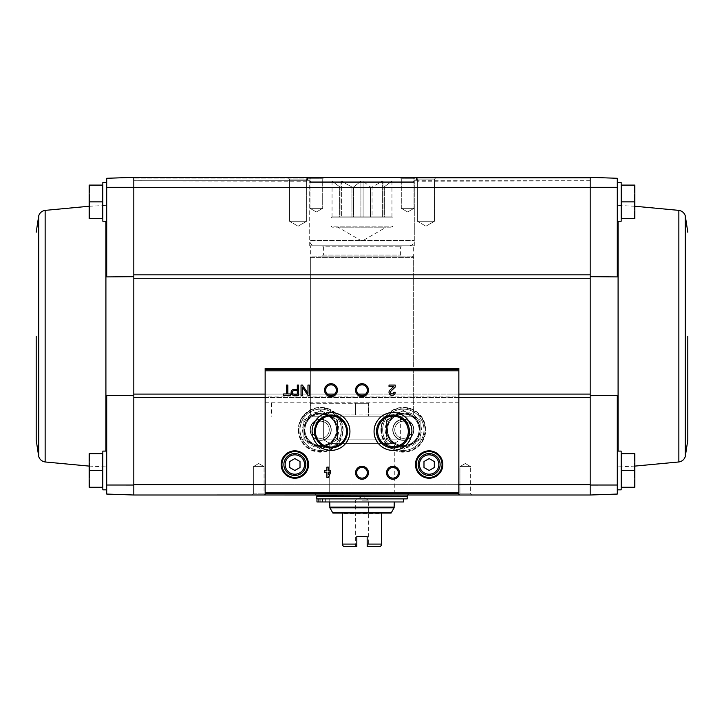 <?xml version="1.0" encoding="UTF-8"?>
<svg xmlns="http://www.w3.org/2000/svg" width="724" height="724" viewBox="0 0 724 724"><rect width="100%" height="100%" fill="white"/><g stroke="black" fill="none" stroke-linecap="round" stroke-linejoin="round"><path stroke-width="0.54" stroke-dasharray="3.62 2.71" d="M106.709 485.017L133.822 485.035L133.822 495.008L106.709 494.058L106.709 395.449L106.709 466.944L106.709 395.449L133.822 395.675L133.822 394.091L133.822 397.494L133.822 395.675M106.709 470.473L106.709 451.097L106.709 470.473M590.178 274.849L590.178 177.344L617.291 178.285L617.291 276.903L617.291 205.408L617.291 276.903L590.178 276.677L590.178 274.849L590.178 278.26L590.178 274.849L133.822 274.849L133.822 485.035M133.822 276.677L106.709 276.903L106.709 178.285L133.822 177.344L133.822 187.308L106.709 187.326M133.822 274.849L133.822 187.308M617.291 201.878L617.291 182.502L617.291 201.878M590.178 276.677L590.178 278.26L133.822 278.26M590.178 395.675L590.178 397.494L590.178 395.675L617.291 395.449L617.291 485.017L590.178 485.035L590.178 397.494L133.822 397.494M590.178 187.308L590.178 177.344L133.822 177.344L306.858 177.344L306.786 178.113L306.858 177.344L133.822 177.344L306.94 177.344L307.076 178.113L306.94 177.344L133.822 177.344L308.107 177.344L307.818 178.113L308.107 177.344L133.822 177.344L308.361 177.344L308.714 178.113L308.361 177.344L133.822 177.344L310.786 177.344L310.261 178.113L310.786 177.344L590.178 177.344L590.178 180.955L590.178 177.344L590.178 178.113L590.178 177.344L133.822 177.344L133.822 187.67L617.291 187.326M634.161 487.261L621.554 487.261L634.161 487.261L621.554 487.261L621.554 453.686L621.554 485.614L621.554 453.686L634.161 453.686L634.858 462.075L634.161 470.473L634.858 478.863L634.161 487.261L634.858 487.261L634.161 487.261L634.858 487.261L634.858 478.863L634.858 487.261L634.858 478.863L634.161 487.261L634.858 478.863L634.161 470.473L634.858 478.863L634.858 462.075L634.858 478.863L634.858 462.075L634.161 453.686L634.858 453.686L634.161 453.686L634.858 462.075L634.161 470.473L634.858 453.686L634.858 462.075L634.858 453.686L621.554 453.686L634.161 453.686M634.161 218.666L621.554 218.666L634.161 218.666L621.554 218.666L621.554 185.091L621.554 217.019L621.554 185.091L634.161 185.091L634.858 193.48L634.161 201.878L634.858 210.268L634.161 218.666L634.858 218.666L634.161 218.666L634.858 210.268L634.858 218.666L634.161 201.878L634.858 193.48L634.858 210.268L634.161 218.666L634.858 218.666L634.858 193.48L634.161 201.878L634.858 210.268L634.858 193.48L634.161 185.091L634.858 193.48L634.858 185.091L634.161 185.091L634.858 185.091L634.858 193.48L634.858 185.091L621.554 185.091L634.161 185.091M106.709 276.903L106.709 205.408L106.709 276.903M106.709 201.878L106.709 182.502L106.709 201.878M133.822 495.008L133.822 484.673L590.178 484.673L590.178 495.008L133.822 495.008M265.147 402.191L458.853 402.191L458.853 494.99L459.966 493.886L459.966 466.6L470.645 466.6L465.306 463.514L470.645 466.6L459.966 466.6L470.645 466.6L459.966 466.6L459.966 493.886L470.645 493.886L459.966 493.886L470.645 493.886L459.966 493.886L458.853 495.008L471.758 495.008L252.242 495.008L265.147 495.008L252.242 495.008L265.147 495.008L265.147 368.353M380.905 429.794A22.417 22.417 0 0 0 414.535 449.206A22.417 22.417 0 0 0 414.535 410.381A22.417 22.417 0 0 0 380.905 429.794M298.261 429.794A22.417 22.417 0 0 0 331.891 449.206A22.417 22.417 0 0 0 331.891 410.381A22.417 22.417 0 0 0 298.261 429.794M315.51 495.008L408.49 495.008L315.51 495.008L315.51 493.714L408.49 493.714L315.51 493.714M415.585 177.344L436.246 177.344L415.585 177.344L436.246 177.344L415.585 177.344L417.332 179.09L434.5 179.09L417.332 179.09L434.5 179.09L417.332 179.09L415.585 177.344M399.91 177.344L415.404 177.344L399.91 177.344L415.404 177.344L399.91 177.344L401.304 178.738L414.001 178.738L401.304 178.738L414.001 178.738L401.304 178.738L399.91 177.344M287.754 177.344L308.415 177.344L287.754 177.344L308.415 177.344L287.754 177.344L289.5 179.09L306.668 179.09L289.5 179.09L306.668 179.09L289.5 179.09L287.754 177.344M308.596 177.344L324.09 177.344L308.596 177.344L324.09 177.344L308.596 177.344L309.999 178.738L322.696 178.738L309.999 178.738L322.696 178.738L309.999 178.738L308.596 177.344M617.291 470.473L617.291 451.097L617.291 470.473M590.178 485.035L590.178 495.008L617.291 494.058L617.291 485.017M590.178 177.344L415.639 177.344L415.286 178.113L415.639 177.344L590.178 177.344L415.893 177.344L416.182 178.113L415.893 177.344L590.178 177.344L417.06 177.344L416.924 178.113L417.06 177.344L590.178 177.344L417.142 177.344L417.214 178.113L417.142 177.344L590.178 177.344M590.178 278.26L590.178 397.494M133.822 177.344L133.822 180.955L133.822 177.344M413.739 178.113L414.2 180.312L414.924 180.312L415.286 178.113L414.924 180.312L414.2 180.312L414.924 180.312L414.2 180.312L413.739 178.113L590.178 178.113L590.178 180.312L590.178 178.113L415.286 178.113L590.178 178.113L416.182 178.113L416.418 180.312L416.924 178.113L416.771 180.312L416.182 178.113L590.178 178.113L416.924 178.113L590.178 178.113L417.214 178.113L417.259 180.312L417.214 178.113L590.178 178.113L413.739 178.113M309.8 180.312L310.261 178.113L309.8 180.312L133.822 180.312L309.076 180.312L308.714 178.113L309.076 180.312L133.822 180.312L307.582 180.312L307.818 178.113L307.582 180.312L133.822 180.312L307.229 180.312L307.076 178.113L307.229 180.312L133.822 180.312L306.741 180.312L306.786 178.113L306.741 180.312L133.822 180.312L309.8 180.312M458.853 368.353L458.853 396.924L265.147 396.924M325.673 390.155C324.949 396.833 336.904 396.996 336.343 390.245C337.149 383.449 325.031 383.277 325.673 390.155M356.661 390.155C355.946 396.833 367.892 396.996 367.339 390.245C368.136 383.449 356.018 383.277 356.661 390.155M458.853 402.191L458.853 396.924M458.853 484.673L265.147 484.673M314.478 431.477A16.525 16.525 0 0 0 339.275 445.785A16.525 16.525 0 0 0 339.275 417.16A16.525 16.525 0 0 0 314.478 431.477A16.525 16.525 0 0 0 339.275 445.785A16.525 16.525 0 0 0 339.275 417.16A16.525 16.525 0 0 0 314.478 431.477M356.661 472.799A5.34 5.34 0 0 0 364.67 477.415A5.34 5.34 0 0 0 364.67 468.175A5.34 5.34 0 0 0 356.661 472.799M387.657 472.799A5.34 5.34 0 0 0 395.657 477.415A5.34 5.34 0 0 0 395.657 468.175A5.34 5.34 0 0 0 387.657 472.799M418.173 464.527A10.978 10.978 0 0 0 434.635 474.039A10.978 10.978 0 0 0 434.635 455.025A10.978 10.978 0 0 0 418.173 464.527M416.237 464.527A12.914 12.914 0 0 0 435.604 475.713A12.914 12.914 0 0 0 435.604 453.351A12.914 12.914 0 0 0 416.237 464.527M283.871 464.527A10.978 10.978 0 0 0 300.342 474.039A10.978 10.978 0 0 0 300.342 455.025A10.978 10.978 0 0 0 283.871 464.527M281.935 464.527A12.914 12.914 0 0 0 301.311 475.713A12.914 12.914 0 0 0 301.311 453.351A12.914 12.914 0 0 0 281.935 464.527M389.992 390.046A3.095 3.095 0 0 0 390.906 395.141A3.095 3.095 0 0 0 395.232 392.29L393.784 392.29A1.656 1.656 0 0 1 391.476 393.811A1.656 1.656 0 0 1 390.987 391.096L395.232 387.059L395.232 385.059L389.032 385.059L389.032 386.507L393.711 386.507L389.992 390.046M330.723 472.274L330.723 470.835L328.352 470.835L328.352 467.116L326.904 467.116L326.904 470.835L324.524 470.835L324.524 472.274L326.904 472.274L326.904 477.442L328.352 477.442L330.723 472.274M328.352 474.301L329.275 472.274L328.352 472.274L328.352 474.301M307.971 395.394L309.311 395.394L309.311 385.059L307.971 385.059L307.971 393.385L302.397 385.059L301.048 385.059L301.048 395.394L302.397 395.394L302.397 387.069L307.971 395.394M294.107 395.394L298.596 395.394L298.596 385.059L297.302 385.059L297.302 389.403L294.107 389.403A2.996 2.996 0 0 0 291.102 392.399A2.996 2.996 0 0 0 294.107 395.394M297.302 394.155L297.302 390.643L294.107 390.643A1.756 1.756 0 0 0 292.342 392.399A1.756 1.756 0 0 0 294.107 394.155L297.302 394.155M290.614 395.394L290.614 393.947L287.826 393.947L287.826 385.059L286.378 385.059L286.378 393.947L283.591 393.947L283.591 395.394L290.614 395.394M300.017 467.514L300.017 461.55L294.849 458.563L289.691 461.55L289.691 467.514L294.849 470.491L300.017 467.514M434.31 467.514L434.31 461.55L429.151 458.563L423.983 461.55L423.983 467.514L429.151 470.491L434.31 467.514M298.469 429.794A22.209 22.209 0 0 0 331.782 449.025A22.209 22.209 0 0 0 331.782 410.562A22.209 22.209 0 0 0 298.469 429.794A22.209 22.209 0 0 0 331.782 449.025A22.209 22.209 0 0 0 331.782 410.562A22.209 22.209 0 0 0 298.469 429.794A22.209 22.209 0 0 0 331.782 449.025A22.209 22.209 0 0 0 331.782 410.562A22.209 22.209 0 0 0 298.469 429.794M303.89 429.794A16.788 16.788 0 0 0 329.067 444.337A16.788 16.788 0 0 0 329.067 415.259A16.788 16.788 0 0 0 303.89 429.794A16.788 16.788 0 0 0 329.067 444.337A16.788 16.788 0 0 0 329.067 415.259A16.788 16.788 0 0 0 303.89 429.794L303.89 420.101L320.678 410.408L337.465 420.101L337.465 439.486L320.678 449.179L303.89 439.486L320.678 449.179L329.067 444.337L337.465 439.486L337.465 420.101L320.678 410.408L303.89 420.101L303.89 429.794A16.788 16.788 0 0 0 329.067 444.337A16.788 16.788 0 0 0 329.067 415.259A16.788 16.788 0 0 0 303.89 429.794L303.89 420.101L320.678 410.408L337.465 420.101L337.465 439.486L320.678 449.179L303.89 439.486L303.89 429.794A16.788 16.788 0 0 0 329.067 444.337A16.788 16.788 0 0 0 329.067 415.259A16.788 16.788 0 0 0 303.89 429.794M310.288 429.794A10.389 10.389 0 0 0 325.872 438.789A10.389 10.389 0 0 0 325.872 420.798A10.389 10.389 0 0 0 310.288 429.794M312.098 429.794A8.579 8.579 0 0 0 324.967 437.224A8.579 8.579 0 0 0 324.967 422.363A8.579 8.579 0 0 0 312.098 429.794A8.579 8.579 0 0 0 324.967 437.224A8.579 8.579 0 0 0 324.967 422.363A8.579 8.579 0 0 0 312.098 429.794A8.579 8.579 0 0 0 324.967 437.224A8.579 8.579 0 0 0 324.967 422.363A8.579 8.579 0 0 0 312.098 429.794A8.579 8.579 0 0 0 324.967 437.224A8.579 8.579 0 0 0 324.967 422.363A8.579 8.579 0 0 0 312.098 429.794M381.114 429.794A22.209 22.209 0 0 0 414.427 449.025A22.209 22.209 0 0 0 414.427 410.562A22.209 22.209 0 0 0 381.114 429.794A22.209 22.209 0 0 0 414.427 449.025A22.209 22.209 0 0 0 414.427 410.562A22.209 22.209 0 0 0 381.114 429.794A22.245 22.245 0 0 0 414.445 449.061A22.245 22.245 0 0 0 414.445 410.526A22.245 22.245 0 0 0 381.077 429.794A22.209 22.209 0 0 0 414.427 449.025A22.209 22.209 0 0 0 414.427 410.562A22.209 22.209 0 0 0 381.114 429.794M386.535 429.794A16.788 16.788 0 0 0 411.712 444.337A16.788 16.788 0 0 0 411.712 415.259A16.788 16.788 0 0 0 386.535 429.794A16.788 16.788 0 0 0 411.712 444.337A16.788 16.788 0 0 0 411.712 415.259A16.788 16.788 0 0 0 386.535 429.794L386.535 420.101L403.322 410.408L420.11 420.101L420.11 439.486L403.322 449.179L386.535 439.486L403.322 449.179L411.712 444.337L420.11 439.486L420.11 420.101L403.322 410.408L386.535 420.101L386.535 429.794A16.788 16.788 0 0 0 411.712 444.337A16.788 16.788 0 0 0 411.712 415.259A16.788 16.788 0 0 0 386.535 429.794L386.535 420.101L403.322 410.408L420.11 420.101L420.11 439.486L403.322 449.179L386.535 439.486L386.535 429.794A16.788 16.788 0 0 0 411.712 444.337A16.788 16.788 0 0 0 411.712 415.259A16.788 16.788 0 0 0 386.535 429.794M392.933 429.794A10.389 10.389 0 0 0 408.517 438.789A10.389 10.389 0 0 0 408.517 420.798A10.389 10.389 0 0 0 392.933 429.794M394.743 429.794A8.579 8.579 0 0 0 407.612 437.224A8.579 8.579 0 0 0 407.612 422.363A8.579 8.579 0 0 0 394.743 429.794A8.579 8.579 0 0 0 407.612 437.224A8.579 8.579 0 0 0 407.612 422.363A8.579 8.579 0 0 0 394.743 429.794A8.579 8.579 0 0 0 407.612 437.224A8.579 8.579 0 0 0 407.612 422.363A8.579 8.579 0 0 0 394.743 429.794A8.579 8.579 0 0 0 407.612 437.224A8.579 8.579 0 0 0 407.612 422.363A8.579 8.579 0 0 0 394.743 429.794M253.355 493.886L264.034 493.886L253.355 493.886L252.242 495.008L253.355 493.886L253.355 466.6L264.034 466.6L253.355 466.6L264.034 466.6L253.355 466.6L253.355 493.886L264.034 493.886L253.355 493.886M258.694 463.514L264.034 466.6L258.694 463.514L253.355 466.6L258.694 463.514M309.999 208.331L322.696 208.331L309.999 208.331L309.999 178.738L309.999 208.331L322.696 208.331L309.999 208.331L316.343 211.996L309.999 208.331M401.304 208.331L414.001 208.331L401.304 208.331L401.304 178.738L401.304 208.331L414.001 208.331L401.304 208.331L407.657 211.996L401.304 208.331M289.5 221.245L306.668 221.245L289.5 221.245L289.5 179.09L289.5 221.245L306.668 221.245L289.5 221.245L298.08 226.205L289.5 221.245M417.332 221.245L434.5 221.245L417.332 221.245L417.332 179.09L417.332 221.245L434.5 221.245L417.332 221.245L425.92 226.205L417.332 221.245M306.732 181.217L133.822 180.955M329.719 493.714L394.281 493.714L329.719 493.714L329.719 443.35L394.281 443.35L329.719 443.35L323.646 439.848L400.354 439.848L323.646 439.848L323.646 416.237L400.354 416.237L323.646 416.237L400.354 416.237L323.646 416.237L323.646 439.848L400.354 439.848L323.646 439.848L329.719 443.35L394.281 443.35L329.719 443.35L329.719 493.714L394.281 493.714L329.719 493.714M310.352 403.322L368.453 403.322L368.453 416.237L368.453 403.322L368.453 414.942L413.648 414.942L368.453 414.942L368.453 416.237L412.363 416.237L312.053 416.237L310.75 414.942L310.352 403.322L310.352 245.78L413.648 245.78L310.352 245.78M310.75 403.322L368.453 403.322L368.453 416.237L312.053 416.237M311.637 416.237L310.352 414.942L413.648 414.942L412.363 416.237L311.637 416.237L412.363 416.237L413.648 414.942L310.75 414.942M309.7 245.78L414.3 245.78L309.7 245.78L309.7 181.217L414.3 181.217L309.7 181.217M617.291 451.097L621.165 451.097L621.165 489.84L621.165 451.097L621.165 489.84L617.291 489.84M617.291 182.502L621.165 182.502L621.165 221.245L621.165 182.502L621.165 221.245L617.291 221.245M621.554 201.878L634.161 201.878M621.554 470.473L634.161 470.473M102.446 201.878L89.839 201.878L102.446 201.878L89.839 201.878L89.142 210.268L89.839 218.666L102.446 218.666L89.839 218.666L102.446 218.666L102.446 185.091L102.446 217.019L102.446 185.091L89.839 185.091L89.142 193.48L89.839 201.878L89.142 210.268L89.839 218.666L89.142 218.666L89.142 185.091L89.839 185.091L89.142 185.091L89.839 185.091L89.142 193.48L89.839 185.091L102.446 185.091L89.839 185.091M102.835 201.878L102.835 182.502L102.835 201.878M89.839 487.261L89.142 478.863L89.839 487.261L89.142 487.261L102.446 487.261L89.839 487.261L102.446 487.261L102.446 453.686L102.446 485.614L102.446 453.686L89.839 453.686L89.142 462.075L89.839 470.473L89.142 478.863L89.839 487.261L89.142 487.261L89.142 453.686L89.839 453.686L89.142 462.075L89.839 470.473L89.142 462.075L89.839 453.686L89.142 453.686L102.446 453.686L89.839 453.686M102.835 470.473L102.835 451.097L102.835 470.473M106.709 221.245L102.835 221.245L102.835 182.502L106.709 182.502M106.709 489.84L102.835 489.84L102.835 451.097L106.709 451.097M102.446 470.473L89.839 470.473L89.142 478.863L89.839 470.473L102.446 470.473L89.839 470.473M89.142 453.686L89.142 487.261L89.142 453.686M89.839 218.666L89.142 210.268L89.142 218.666L89.839 218.666L89.142 218.666L89.839 201.878L89.142 193.48L89.839 201.878M89.142 185.091L89.142 210.268L89.142 185.091M271.835 403.322L271.835 416.237M342.633 544.077L356.832 544.077L356.832 536.33L367.168 536.33L356.832 536.33L367.168 536.33L367.168 545.263L368.353 545.263L367.168 545.263L367.168 546.656L369.747 546.656L367.168 546.656L367.168 544.077L381.367 544.077L381.367 513.434L342.633 513.434L342.633 545.371L343.918 546.656L356.832 546.656L356.832 536.33L356.832 546.656L354.253 546.656L356.832 546.656M367.168 546.656L380.082 546.656L381.367 545.371L381.367 544.077M342.633 513.081L332.895 513.081M391.105 513.081L381.367 513.081M363.104 181.217L341.61 181.217L363.104 181.217L370.407 187.027L363.104 181.217L363.104 216.856L370.407 216.856L370.407 187.027L372.064 187.027L370.407 187.027L370.407 216.856L372.064 216.856L372.064 187.027L382.39 181.217L391.937 181.217L382.39 181.217L372.064 187.027L372.064 216.856L382.39 216.856L382.39 181.217L382.39 216.856L363.104 216.856L363.104 181.217M341.61 181.217L332.063 181.217L341.61 181.217L351.936 187.027L353.593 187.027L360.896 181.217L353.593 187.027L351.936 187.027L341.61 181.217L341.61 216.856L341.61 181.217M332.063 181.217L340.045 187.027L340.045 181.217L340.045 187.027L332.063 181.217L332.044 216.856L339.366 216.856L339.366 187.027L339.366 216.856L332.044 216.856L340.045 216.856L340.045 181.217L340.045 216.856L339.366 216.856L351.936 216.856L351.936 187.027L351.936 216.856L332.063 216.856L331.013 217.888L392.987 217.888L331.013 217.888L331.013 226.15L392.987 226.15L331.013 226.15L332.044 227.182L391.956 227.182L332.044 227.182M391.937 181.217L383.955 187.027L383.955 181.217L383.955 187.027L391.937 181.217L391.956 216.856L384.634 216.856L384.634 187.027L384.634 216.856L391.956 216.856L383.955 216.856L383.955 181.217L383.955 216.856L384.634 216.856L382.39 216.856L391.937 216.856L392.987 217.888L392.987 226.15L391.956 227.182M310.994 181.217L413.006 181.217L310.994 181.217L309.7 182.502L414.3 182.502L309.7 182.502L309.7 240.612L414.3 240.612L309.7 240.612C310.008 243.753 311.727 245.472 314.868 245.78L409.132 245.78L314.868 245.78M360.896 216.856L360.896 181.217L360.896 216.856L353.593 216.856L353.593 187.027L353.593 216.856L363.104 216.856L341.61 216.856L360.896 216.856M353.593 216.856L351.936 216.856L353.593 216.856M329.755 501.976L316.958 501.976L329.755 501.976L329.755 498.881L316.958 498.881L329.755 498.881L329.755 501.976L394.281 501.976L329.755 501.976L329.719 498.881M407.196 498.881L316.804 498.881M318.904 498.881L322.614 498.881L318.904 498.881L318.904 501.976L322.614 501.976L322.614 498.881L403.449 498.881L322.614 498.881M407.196 496.293L316.804 496.293M317.058 496.293L406.942 496.293L317.058 496.293M316.804 493.714L407.196 493.714L316.804 493.714L316.804 495.008M322.361 256.115L401.639 256.115L322.361 256.115L323.393 255.074L323.393 246.812L400.607 246.812L323.393 246.812L322.361 245.78L401.639 245.78L322.361 245.78M311.637 256.115L412.363 256.115L311.637 256.115L310.352 257.4L413.648 257.4L310.352 257.4L310.352 414.942L355.547 414.942L355.547 403.322L355.547 414.942M368.453 403.322L355.547 403.322L368.453 403.322M318.904 501.976L316.958 501.976L316.958 498.881M322.614 501.976L403.449 501.976M322.768 501.976L320.18 501.976L322.768 501.976M322.768 498.881L320.18 498.881L322.768 498.881M363.104 216.856L382.39 216.856L363.104 216.856M337.855 227.182L386.145 227.182L337.855 227.182L362 241.128L386.145 227.182M356.832 545.263L355.647 545.263L356.832 545.263M362 500.175L368.353 500.175L362 500.175M392.734 429.794A10.588 10.588 0 0 1 408.617 420.626A10.588 10.588 0 0 1 408.617 438.961A10.588 10.588 0 0 1 392.734 429.794A10.588 10.588 0 0 1 408.617 420.626A10.588 10.588 0 0 1 408.617 438.961A10.588 10.588 0 0 1 392.734 429.794M382.661 429.794A20.661 20.661 0 0 1 413.648 411.902A20.661 20.661 0 0 1 413.648 447.685A20.661 20.661 0 0 1 382.661 429.794A20.661 20.661 0 0 1 413.648 411.902A20.661 20.661 0 0 1 413.648 447.685A20.661 20.661 0 0 1 382.661 429.794M403.322 414.038A15.756 15.756 0 0 0 389.675 437.667A15.756 15.756 0 0 0 416.97 437.667A15.756 15.756 0 0 0 403.322 414.038A15.756 15.756 0 0 0 389.675 437.667A15.756 15.756 0 0 0 416.97 437.667A15.756 15.756 0 0 0 403.322 414.038M403.322 419.468A10.326 10.326 0 0 0 394.372 434.961A10.326 10.326 0 0 0 412.273 434.961A10.326 10.326 0 0 0 403.322 419.468A10.326 10.326 0 0 0 392.987 429.794A10.326 10.326 0 0 0 403.322 440.129A10.326 10.326 0 0 0 413.648 429.794A10.326 10.326 0 0 0 403.322 419.468M386.616 429.794A16.706 16.706 0 0 0 411.675 444.264A16.706 16.706 0 0 0 411.675 415.332A16.706 16.706 0 0 0 386.616 429.794A16.706 16.706 0 0 0 417.784 438.147A16.706 16.706 0 0 0 407.648 413.657A16.706 16.706 0 0 0 386.616 429.794M392.987 429.794A10.326 10.326 0 0 0 408.49 438.744A10.326 10.326 0 0 0 408.49 420.852A10.326 10.326 0 0 0 392.987 429.794A10.326 10.326 0 0 0 408.49 438.744A10.326 10.326 0 0 0 408.49 420.852A10.326 10.326 0 0 0 392.987 429.794M420.11 439.486L420.11 420.101L403.322 410.408L386.535 420.101L386.535 439.486L403.322 449.179L420.11 439.486M310.089 429.794A10.588 10.588 0 0 1 325.972 420.626A10.588 10.588 0 0 1 325.972 438.961A10.588 10.588 0 0 1 310.089 429.794A10.588 10.588 0 0 1 325.972 420.626A10.588 10.588 0 0 1 325.972 438.961A10.588 10.588 0 0 1 310.089 429.794M300.017 429.794A20.661 20.661 0 0 1 331.013 411.902A20.661 20.661 0 0 1 331.013 447.685A20.661 20.661 0 0 1 300.017 429.794A20.661 20.661 0 0 1 331.013 411.902A20.661 20.661 0 0 1 331.013 447.685A20.661 20.661 0 0 1 300.017 429.794M320.678 414.038A15.756 15.756 0 0 0 307.03 437.667A15.756 15.756 0 0 0 334.325 437.667A15.756 15.756 0 0 0 320.678 414.038A15.756 15.756 0 0 0 307.03 437.667A15.756 15.756 0 0 0 334.325 437.667A15.756 15.756 0 0 0 320.678 414.038M320.678 419.468A10.326 10.326 0 0 0 311.727 434.961A10.326 10.326 0 0 0 329.628 434.961A10.326 10.326 0 0 0 320.678 419.468A10.326 10.326 0 0 0 310.352 429.794A10.326 10.326 0 0 0 320.678 440.129A10.326 10.326 0 0 0 331.013 429.794A10.326 10.326 0 0 0 320.678 419.468M303.971 429.794A16.706 16.706 0 0 0 329.031 444.264A16.706 16.706 0 0 0 329.031 415.332A16.706 16.706 0 0 0 303.971 429.794A16.706 16.706 0 0 0 335.14 438.147A16.706 16.706 0 0 0 325.004 413.657A16.706 16.706 0 0 0 303.971 429.794M310.352 429.794A10.326 10.326 0 0 0 325.845 438.744A10.326 10.326 0 0 0 325.845 420.852A10.326 10.326 0 0 0 310.352 429.794A10.326 10.326 0 0 0 325.845 438.744A10.326 10.326 0 0 0 325.845 420.852A10.326 10.326 0 0 0 310.352 429.794M337.465 439.486L337.465 420.101L320.678 410.408L303.89 420.101L303.89 439.486L320.678 449.179L337.465 439.486M458.853 397.494L265.147 397.494M310.261 178.113L133.822 178.113L310.261 178.113M590.178 180.312L414.2 180.312L590.178 180.312M458.853 369.231L265.147 369.231M590.178 394.091L133.822 394.091M458.853 394.091L365.602 394.091M358.398 394.091L334.615 394.091M327.402 394.091L265.147 394.091M298.433 429.794A22.245 22.245 0 0 0 331.8 449.061A22.245 22.245 0 0 0 331.8 410.526A22.245 22.245 0 0 0 298.433 429.794M298.985 429.794A21.693 21.693 0 0 0 331.529 448.581A21.693 21.693 0 0 0 331.529 411.006A21.693 21.693 0 0 0 298.985 429.794M302.596 429.794A18.082 18.082 0 0 0 329.719 445.45A18.082 18.082 0 0 0 329.719 414.137A18.082 18.082 0 0 0 302.596 429.794M304.406 429.794A16.272 16.272 0 0 0 328.814 443.884A16.272 16.272 0 0 0 328.814 415.703A16.272 16.272 0 0 0 304.406 429.794M381.629 429.794A21.693 21.693 0 0 0 414.173 448.581A21.693 21.693 0 0 0 414.173 411.006A21.693 21.693 0 0 0 381.629 429.794M385.24 429.794A18.082 18.082 0 0 0 412.363 445.45A18.082 18.082 0 0 0 412.363 414.137A18.082 18.082 0 0 0 385.24 429.794M387.05 429.794A16.272 16.272 0 0 0 411.458 443.884A16.272 16.272 0 0 0 411.458 415.703A16.272 16.272 0 0 0 387.05 429.794M618.088 451.097L618.088 221.245M678.859 461.966L678.859 210.376M685.275 456.6L685.275 215.743M105.912 221.245L105.912 451.097M45.141 210.376L45.141 461.966M38.725 215.743L38.725 456.6M391.232 512.782L332.769 512.782M394.281 507.144L329.719 507.144M394.109 507.796L329.891 507.796M407.196 496.04L316.804 496.04M323.393 255.074L400.607 255.074L323.393 255.074M590.178 180.955L417.268 181.217M470.645 493.886L471.758 495.008L470.645 493.886L470.645 466.6L470.645 493.886M465.306 463.514L459.966 466.6L465.306 463.514M264.034 493.886L265.147 495.008L264.034 493.886L264.034 466.6L264.034 493.886M316.343 211.996L322.696 208.331L322.696 178.738L324.09 177.344L322.696 178.738L322.696 208.331L316.343 211.996M407.657 211.996L414.001 208.331L414.001 178.738L415.404 177.344L414.001 178.738L414.001 208.331L407.657 211.996M298.08 226.205L306.668 221.245L306.668 179.09L308.415 177.344L306.668 179.09L306.668 221.245L298.08 226.205M425.92 226.205L434.5 221.245L434.5 179.09L436.246 177.344L434.5 179.09L434.5 221.245L425.92 226.205M408.49 495.008L408.49 493.714M394.281 493.714L394.281 443.35L400.354 439.848L400.354 416.237L400.354 439.848L394.281 443.35L394.281 493.714M412.363 256.115L413.648 257.4L413.648 414.942L413.648 245.78M414.3 245.78L414.3 181.217M634.858 206.25L617.291 205.408M634.858 466.102L617.291 466.944M89.142 466.102L106.709 466.944M89.142 206.25L106.709 205.408M271.609 403.322L271.609 416.237M407.196 495.008L407.196 493.714M401.639 245.78L400.607 246.812L400.607 255.074L401.639 256.115M413.006 181.217L414.3 182.502L414.3 240.612C413.992 243.753 412.273 245.472 409.132 245.78M325.348 501.976L325.348 498.881L325.348 501.976M320.18 501.976L320.18 498.881L320.18 501.976M354.253 546.656L355.647 545.263L355.647 500.175L362 496.501L368.353 500.175L368.353 545.263L369.747 546.656"/><path stroke-width="1.09" d="M106.709 485.017L106.709 494.058L133.822 495.008L133.822 485.035L106.709 485.017L106.709 395.449L133.822 395.675M590.178 276.677L617.291 276.903L617.291 178.285L590.178 177.344L590.178 278.26L133.822 278.26L133.822 187.308L106.709 187.326L106.709 276.903L133.822 276.677M265.147 484.673L133.822 484.673L133.822 278.26M590.178 278.26L590.178 495.008L458.853 495.008L458.853 368.353L265.147 368.353L265.147 494.99L133.822 495.008L133.822 485.035M590.178 485.035L617.291 485.017L617.291 395.449L590.178 395.675M590.178 187.308L617.291 187.326M634.161 453.686L621.554 453.686L621.554 487.261L634.161 487.261L634.858 478.863L634.161 470.473L634.858 462.075L634.161 453.686L634.858 453.686L634.858 487.261L634.161 487.261M634.161 185.091L621.554 185.091L621.554 218.666L634.161 218.666L634.858 210.268L634.161 201.878L634.858 193.48L634.161 185.091L634.858 185.091L634.858 218.666L634.161 218.666M133.822 187.308L133.822 177.344L133.822 187.67L590.178 187.67L590.178 177.344L133.822 177.344L106.709 178.285L106.709 187.326M617.291 485.017L617.291 494.058L590.178 495.008L590.178 484.673L458.853 484.673M290.614 393.947L287.826 393.947L287.826 385.059L286.378 385.059L286.378 393.947L283.591 393.947L283.591 395.394L290.614 395.394L290.614 393.947M298.596 395.394L298.596 385.059L297.302 385.059L297.302 389.403L294.107 389.403A2.996 2.996 0 0 0 291.102 392.399A2.996 2.996 0 0 0 294.107 395.394L298.596 395.394M309.311 395.394L309.311 385.059L307.971 385.059L307.971 393.385L302.397 385.059L301.048 385.059L301.048 395.394L302.397 395.394L302.397 387.069L307.971 395.394L309.311 395.394M330.723 470.835L328.352 470.835L328.352 467.116L326.904 467.116L326.904 470.835L324.524 470.835L324.524 472.274L326.904 472.274L326.904 477.442L328.352 477.442L330.723 472.274L330.723 470.835M395.232 392.29L393.784 392.29A1.656 1.656 0 0 1 391.476 393.811A1.656 1.656 0 0 1 390.987 391.096L395.232 387.059L395.232 385.059L389.032 385.059L389.032 386.507L393.711 386.507L389.992 390.046A3.095 3.095 0 0 0 390.906 395.141A3.095 3.095 0 0 0 395.232 392.29M281.165 464.527A13.684 13.684 0 0 0 301.7 476.383A13.684 13.684 0 0 0 301.7 452.681A13.684 13.684 0 0 0 281.165 464.527M415.458 464.527A13.684 13.684 0 0 0 435.993 476.383A13.684 13.684 0 0 0 435.993 452.681A13.684 13.684 0 0 0 415.458 464.527M386.535 472.799A6.453 6.453 0 0 0 396.218 478.383A6.453 6.453 0 0 0 396.218 467.206A6.453 6.453 0 0 0 386.535 472.799M355.547 472.799A6.453 6.453 0 0 0 365.231 478.383A6.453 6.453 0 0 0 365.231 467.206A6.453 6.453 0 0 0 355.547 472.799M374.064 431.477A18.933 18.933 0 0 0 402.454 447.866A18.933 18.933 0 0 0 402.454 415.078A18.933 18.933 0 0 0 374.064 431.477M312.08 431.477A18.933 18.933 0 0 0 340.47 447.866A18.933 18.933 0 0 0 340.47 415.078A18.933 18.933 0 0 0 312.08 431.477M355.547 390.155A6.453 6.453 0 0 0 365.231 395.738A6.453 6.453 0 0 0 365.231 384.562A6.453 6.453 0 0 0 355.547 390.155M324.551 390.155A6.453 6.453 0 0 0 334.235 395.738A6.453 6.453 0 0 0 334.235 384.562A6.453 6.453 0 0 0 324.551 390.155M458.853 494.99L265.147 494.99L458.853 495.008M325.673 390.155A5.34 5.34 0 0 0 333.673 394.77A5.34 5.34 0 0 0 333.673 385.53A5.34 5.34 0 0 0 325.673 390.155M356.661 390.155A5.34 5.34 0 0 0 364.67 394.77A5.34 5.34 0 0 0 364.67 385.53A5.34 5.34 0 0 0 356.661 390.155M315.438 431.477A15.566 15.566 0 0 0 338.796 444.952A15.566 15.566 0 0 0 338.796 417.992A15.566 15.566 0 0 0 315.438 431.477M314.551 431.477A16.453 16.453 0 0 0 339.239 445.722A16.453 16.453 0 0 0 339.239 417.223A16.453 16.453 0 0 0 314.551 431.477M376.534 431.477A16.453 16.453 0 0 0 401.223 445.722A16.453 16.453 0 0 0 401.223 417.223A16.453 16.453 0 0 0 376.534 431.477M377.666 431.477A15.322 15.322 0 0 0 400.653 444.744A15.322 15.322 0 0 0 400.653 418.201A15.322 15.322 0 0 0 377.666 431.477M356.661 472.799A5.34 5.34 0 0 0 364.67 477.415A5.34 5.34 0 0 0 364.67 468.175A5.34 5.34 0 0 0 356.661 472.799M387.657 472.799A5.34 5.34 0 0 0 395.657 477.415A5.34 5.34 0 0 0 395.657 468.175A5.34 5.34 0 0 0 387.657 472.799M434.31 467.514L434.31 461.55L429.151 458.563L423.983 461.55L423.983 467.514L429.151 470.491L434.31 467.514M418.173 464.527A10.978 10.978 0 0 0 434.635 474.039A10.978 10.978 0 0 0 434.635 455.025A10.978 10.978 0 0 0 418.173 464.527M416.237 464.527A12.914 12.914 0 0 0 435.604 475.713A12.914 12.914 0 0 0 435.604 453.351A12.914 12.914 0 0 0 416.237 464.527M300.017 467.514L300.017 461.55L294.849 458.563L289.691 461.55L289.691 467.514L294.849 470.491L300.017 467.514M283.871 464.527A10.978 10.978 0 0 0 300.342 474.039A10.978 10.978 0 0 0 300.342 455.025A10.978 10.978 0 0 0 283.871 464.527M281.935 464.527A12.914 12.914 0 0 0 301.311 475.713A12.914 12.914 0 0 0 301.311 453.351A12.914 12.914 0 0 0 281.935 464.527M328.352 474.301L329.275 472.274L328.352 472.274L328.352 474.301M297.302 394.155L297.302 390.643L294.107 390.643A1.756 1.756 0 0 0 292.342 392.399A1.756 1.756 0 0 0 294.107 394.155L297.302 394.155M617.291 489.84L621.165 489.84L621.165 451.097L617.291 451.097M617.291 221.245L621.165 221.245L621.165 182.502L617.291 182.502M621.554 201.878L634.161 201.878M621.554 470.473L634.161 470.473M687.8 336.171L687.8 440.129L687.8 336.171M89.839 185.091L102.446 185.091L102.446 218.666L89.839 218.666L89.142 210.268L89.839 201.878L89.142 193.48L89.839 185.091L89.142 185.091L89.142 218.666L89.839 218.666M106.709 182.502L102.835 182.502L102.835 221.245L106.709 221.245M89.839 453.686L102.446 453.686L102.446 487.261L89.839 487.261L89.142 478.863L89.839 470.473L89.142 462.075L89.839 453.686L89.142 453.686L89.142 487.261L89.839 487.261M106.709 451.097L102.835 451.097L102.835 489.84L106.709 489.84M102.446 470.473L89.839 470.473M102.446 201.878L89.839 201.878M36.2 336.171L36.2 440.129L36.2 336.171M381.367 513.081L381.367 544.077L367.168 544.077L367.168 546.656L367.168 536.33L356.832 536.33L356.832 546.656L356.832 544.077L342.633 544.077L342.633 513.081L391.105 513.081L394.109 507.796L394.281 501.976M367.168 546.656L380.082 546.656L381.367 545.371L381.367 544.077M356.832 546.656L343.918 546.656L342.633 545.371L342.633 544.077M329.719 501.976L329.891 507.796L332.895 513.081L342.633 513.081M316.804 498.881L407.196 498.881L407.196 496.293L316.804 496.293L316.804 498.881M317.058 496.293L316.804 495.008M403.449 498.881L403.449 501.976L316.958 501.976L316.958 498.881M322.614 501.976L322.614 498.881M318.904 501.976L318.904 498.881M590.178 397.494L458.853 397.494M265.147 397.494L133.822 397.494M590.178 274.849L133.822 274.849M458.853 369.512L265.147 369.512M458.853 492.302L265.147 492.302M458.853 370.797L265.147 370.797M458.853 493.596L265.147 493.596M419.468 464.527A9.684 9.684 0 0 0 433.993 472.917A9.684 9.684 0 0 0 433.993 456.147A9.684 9.684 0 0 0 419.468 464.527M285.166 464.527A9.684 9.684 0 0 0 299.691 472.917A9.684 9.684 0 0 0 299.691 456.147A9.684 9.684 0 0 0 285.166 464.527M590.178 394.091L458.853 394.091M365.602 394.091L358.398 394.091M334.615 394.091L327.402 394.091M265.147 394.091L133.822 394.091M618.088 221.245L618.088 451.097M634.858 206.25L678.859 210.376L678.859 461.966C682.044 461.432 684.18 459.64 685.275 456.6L687.8 440.129M678.859 210.376C682.044 210.919 684.18 212.702 685.275 215.743L685.275 456.6M105.912 451.097L105.912 221.245M89.142 466.102L45.141 461.966L45.141 210.376C41.956 210.919 39.82 212.702 38.725 215.743L36.2 232.223M45.141 461.966C41.956 461.432 39.82 459.64 38.725 456.6L38.725 215.743M332.769 512.782L391.232 512.782M329.719 507.144L394.281 507.144M329.891 507.796L394.109 507.796M316.804 496.04L406.942 496.293M458.853 368.353L265.147 368.353M634.858 466.102L678.859 461.966M685.275 215.743L687.8 232.223M89.142 206.25L45.141 210.376M38.725 456.6L36.2 440.129M407.196 496.04L407.196 495.008"/></g></svg>
